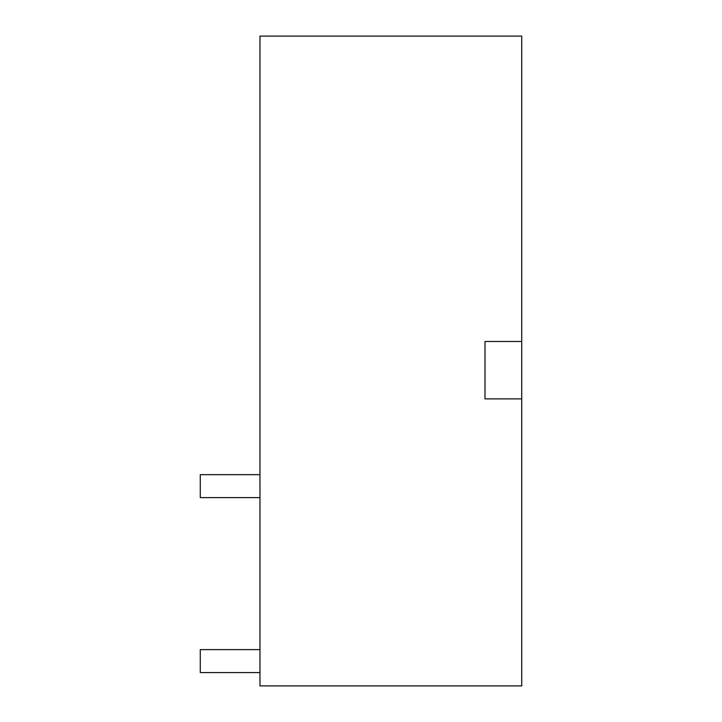 <?xml version="1.0" encoding="UTF-8"?>
<svg xmlns="http://www.w3.org/2000/svg" width="722" height="722" viewBox="0 0 722 722"><rect width="100%" height="100%" fill="white"/><g stroke="black" fill="none" stroke-linecap="round" stroke-linejoin="round"><path stroke-width="1.08" d="M521.726 341.479L521.726 685.9L259.974 685.9L259.974 36.1L521.726 36.1L521.726 341.479L484.994 341.479L484.994 398.887L484.994 341.479M521.726 398.887L484.994 398.887M259.974 497.62L200.274 497.62L200.274 474.661L259.974 474.661M259.974 649.619L200.274 649.619L200.274 672.579L259.974 672.579"/></g></svg>
